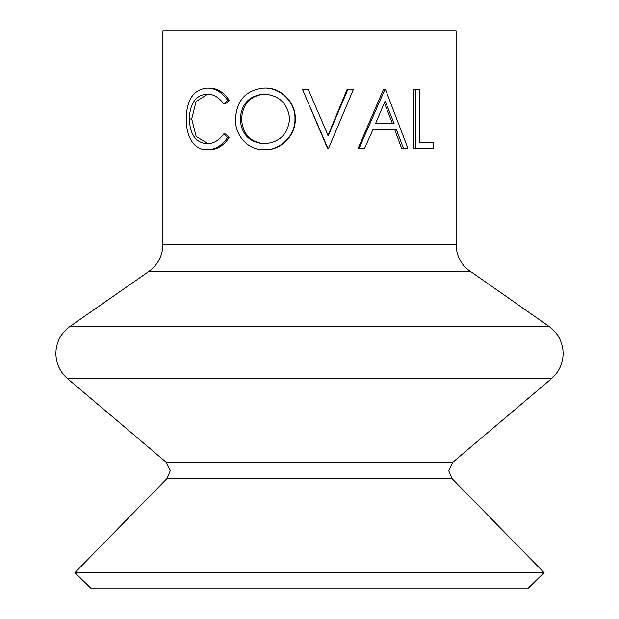 <?xml version="1.0" encoding="UTF-8"?>
<svg xmlns="http://www.w3.org/2000/svg" width="619" height="619" viewBox="0 0 619 619"><rect width="100%" height="100%" fill="white"/><g stroke="black" fill="none" stroke-linecap="round" stroke-linejoin="round"><path stroke-width="0.93" d="M347.793 89.593L353.325 89.593L328.619 148.235L327.497 148.235L302.598 89.593L308.347 89.593L328.24 135.809L347.793 89.593L347.042 89.593L327.869 135.809M403.402 148.235L401.561 148.235L394.659 129.441L372.986 129.441L396.361 129.441L403.402 148.235L407.875 148.235L385.529 89.593L383.385 89.593L358.177 148.235L364.637 148.235L372.986 129.441M419.411 142.223L433.648 142.223L433.648 148.235L415.697 148.235L415.697 89.593L419.411 89.593L419.411 142.223L431.211 142.223M415.697 148.235L413.616 148.235L413.616 89.593L415.697 89.593M309.5 30.95L456.102 30.95L456.102 244.451L162.898 244.451L162.898 30.95L309.5 30.95M544.07 572.676L528.347 588.05L90.653 588.05L74.93 572.676L544.07 572.676L451.909 478.456L448.775 470.765L452.659 462.378L551.467 378.65L67.533 378.65C59.958 371.965 56.074 363.577 55.872 353.48L56.112 349.526C57.459 339.846 62.086 332.148 69.993 326.422L549.007 326.422L467.237 269.157C459.994 262.51 456.28 254.277 456.102 244.451M308.347 89.593L309.5 92.262M264.739 88.091C280.515 87.217 296.014 102.197 295.24 118.887C295.952 135.313 280.918 150.402 265.187 149.736L264.305 149.736C248.281 150.456 234.895 135.615 235.468 119.173C236.59 100.34 246.045 89.972 263.849 88.091L264.739 88.091M189.329 118.972C189.94 134.586 195.883 142.842 207.156 143.724C213.532 143.647 219.056 140.389 223.722 133.952L227.614 137.441C221.989 145.643 215.18 149.736 207.187 149.736C200.107 149.945 194.598 146.525 190.66 139.484C187.611 133.456 186.126 126.485 186.211 118.569C186.714 99.574 193.685 89.415 207.133 88.091L209.137 88.091C216.998 88.037 223.691 92.13 229.223 100.355L225.409 103.876L223.722 103.876C219.018 97.338 213.4 94.08 206.885 94.103C195.774 95.202 189.925 103.489 189.329 118.972L191.689 118.972L196.177 136.482L208.054 143.685M207.814 94.142L196.084 101.524L191.689 118.972M223.722 133.952L225.409 133.952L229.223 137.441C223.707 145.643 217.029 149.744 209.191 149.736L207.187 149.736M227.614 137.441L229.223 137.441M207.133 88.091C215.133 88.045 221.966 92.13 227.614 100.355L229.223 100.355M227.614 100.355L223.722 103.876M263.849 88.091C279.981 87.24 295.758 102.236 294.954 118.887C295.681 135.306 280.322 150.417 264.305 149.736M264.096 143.724C279.471 142.602 287.982 134.323 289.622 118.879C287.881 103.597 279.37 95.334 264.096 94.103C249.325 95.496 241.348 103.845 240.172 119.15C241.441 134.331 249.418 142.517 264.096 143.724M264.986 94.103C250.502 95.496 242.679 103.845 241.534 119.15C242.787 134.338 250.602 142.525 264.986 143.724M241.534 119.15L240.172 119.15M327.861 148.235L309.5 105.586M359.152 148.235L384.863 89.593M394.048 123.421L385.142 101.021L375.609 123.421L394.048 123.421M375.609 123.421L392.384 123.421L384.384 102.839M451.909 478.456L167.091 478.456L170.225 470.765L166.341 462.378L452.659 462.378M162.898 244.451C162.72 254.277 159.006 262.51 151.763 269.157L148.769 271.509L470.231 271.509M549.007 326.422C556.914 332.148 561.541 339.846 562.888 349.526L563.128 353.48C562.926 363.577 559.042 371.965 551.467 378.65M167.091 478.456L74.93 572.676M166.341 462.378L67.533 378.65M148.769 271.509L69.993 326.422"/></g></svg>
